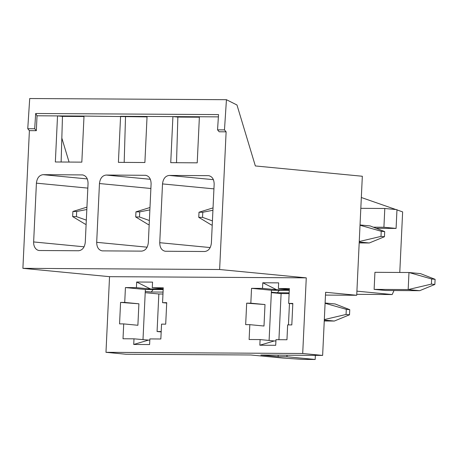 <?xml version="1.0" encoding="UTF-8"?>
<svg xmlns="http://www.w3.org/2000/svg" width="458" height="458" viewBox="0 0 458 458"><rect width="100%" height="100%" fill="white"/><g stroke="black" fill="none" stroke-linecap="round" stroke-linejoin="round"><path stroke-width="0.69" d="M147.041 116.893L84.009 116.069L81.833 162.138L55.349 161.983L57.525 115.908L37.029 115.788L35.678 113.492L34.688 128.755L36.331 130.685L37.029 115.788M144.888 162.516L118.404 162.361L120.58 116.286L147.058 116.447L144.888 162.516M176.513 162.704L177.859 117.076L172.912 116.601L170.737 162.67L197.221 162.83L199.396 116.756L147.058 116.447M278.195 355.15L278.12 356.708L286.948 356.759L315.178 359.478L302.887 359.404L282.683 358.036L250.755 354.984L125.904 354.24L105.975 352.317L109.542 276.672L22.9 268.331L219.628 269.51L226.12 131.824L224.477 129.889L226.441 99.701L236.981 104.997L255.352 165.951L362.33 176.25L356.719 295.273L325.478 295.084M399.777 272.458L402.634 211.888L396.96 209.913M395.918 209.546L361.328 197.507M161.199 331.552L157.071 331.523L161.182 331.918M157.071 331.523L158.84 293.984L145.209 292.673M22.9 268.331L29.392 130.644L36.331 130.685M226.441 99.701L29.713 98.522L27.755 128.715L29.392 130.644M69.066 162.063L61.83 138.058M61.126 162.018L62.471 116.384L83.986 116.515M177.859 117.076L199.373 117.202M125.521 116.761L124.181 162.395M62.471 116.384L57.525 115.908L84.009 116.069M226.12 131.824L219.182 131.778L217.544 129.849L218.535 114.592L35.678 113.492M218.386 116.87L199.396 116.756M208.253 175.654L169.225 175.425C165.378 175.918 163.14 178.746 162.516 183.916L159.745 242.7C159.836 247.612 161.663 250.463 165.229 251.247L204.674 251.505C208.522 251.013 210.76 248.179 211.384 243.009L214.155 184.225C214.063 179.313 212.231 176.462 208.671 175.677L209.083 175.735M36.411 183.16C37.035 177.99 39.268 175.162 43.115 174.67L82.56 174.922C86.127 175.706 87.953 178.557 88.051 183.469L85.274 242.253C84.65 247.423 82.417 250.257 78.57 250.749L39.543 250.515A8.547 6.292 -84.5 0 1 39.125 250.492A8.547 6.292 -84.5 0 1 33.64 241.944L36.411 183.16L87.827 188.112M99.46 183.538C100.09 178.368 102.323 175.54 106.17 175.048L145.615 175.299C149.182 176.084 151.008 178.935 151.1 183.847L148.329 242.631C147.705 247.801 145.467 250.635 141.619 251.127L102.174 250.869C98.613 250.085 96.781 247.24 96.69 242.322L99.46 183.538L150.882 188.49M105.975 352.317L302.704 353.496L306.27 277.851L219.628 269.51M302.704 353.496L322.632 355.414L325.609 292.278L356.719 295.273M394 290.532L392.18 294.546L356.765 294.334M392.18 294.546L356.914 291.151M27.755 128.715L34.688 128.755M224.477 129.889L217.544 129.849M109.542 276.672L306.27 277.851M149.806 340.202L133.994 338.828L123.013 338.765L123.717 323.909L119.561 323.88L120.574 302.406L124.725 302.429L125.429 287.572L145.358 289.49L142.993 339.699M133.994 338.828L133.73 344.456L149.6 344.548L149.863 338.926L160.844 338.994L161.548 324.132L165.704 324.161L166.718 302.681L162.561 302.658L163.26 287.801L152.279 287.733L152.543 282.111L136.673 282.014L136.41 287.641L125.429 287.572M288.666 303.414L289.364 288.557L278.384 288.488L278.653 282.867L262.783 282.769L262.514 288.391L251.534 288.328L250.835 303.185L246.679 303.162L245.665 324.636L249.822 324.659L249.118 339.521L260.104 339.584L259.835 345.212L275.705 345.303L275.974 339.681L286.954 339.744L287.653 324.888L291.809 324.911L292.822 303.436L288.666 303.414L292.805 303.814M278.12 356.708L260.842 355.047L322.632 355.414M163.174 289.599L145.358 289.49M145.266 291.437L151.243 292.015L163.059 292.084M158.84 293.984L162.968 294.007M289.284 290.355L271.462 290.246L269.098 340.454M289.13 293.618L281.103 293.572L271.354 292.633M289.164 292.839L277.353 292.771L271.371 292.193M289.462 303.488L288.454 324.894M287.023 355.202L286.948 356.759M315.373 355.374L315.178 359.478M384.8 208.482L383.913 227.248L396.084 228.416L396.971 209.649L384.8 208.482L360.818 208.333M396.084 228.416L376.19 228.302M383.913 227.248L373.327 227.185M123.717 323.909L137.887 325.272L138.9 303.797L120.574 302.406M138.9 303.797L124.725 302.429M163.214 288.786L152.279 287.733M136.41 287.641L150.579 289.004L163.203 289.078M136.673 282.014L150.579 289.004M162.561 302.658L166.695 303.059M148.163 340.197L133.73 344.456M275.911 340.958L274.273 340.952L259.835 345.212M274.273 340.952L260.104 339.584M249.822 324.659L263.991 326.027L265.005 304.553L250.835 303.185M251.534 288.328L271.462 290.246M265.005 304.553L246.679 303.162M289.319 289.542L278.384 288.488M262.514 288.391L276.684 289.759L289.307 289.834M262.783 282.769L276.684 289.759M281.103 293.572L278.928 339.699M153.201 289.536L151.243 292.015M279.306 290.292L277.353 292.771M325.106 303.013L335.159 303.98L349.757 309.677L349.517 314.795L346.059 314.463L324.321 319.581M324.298 320.073L334.351 321.041L349.517 314.795M325.088 303.288L346.3 309.345L346.059 314.463M349.757 309.677L346.3 309.345M334.351 321.041L324.258 320.984M360.034 224.952L370.087 225.92L384.691 231.616L384.445 236.734L380.993 236.402L359.255 241.521M359.232 242.013L369.28 242.98L384.445 236.734M360.022 225.227L381.233 231.284L380.993 236.402M384.691 231.616L381.233 231.284M369.28 242.98L359.186 242.923M435.1 279.323L431.642 278.985L408.977 272.516L420.496 273.621L435.1 279.323L434.86 284.441L431.402 284.109L408.17 289.576L374.123 289.376L374.93 272.31L408.977 272.516L408.17 289.576L419.694 290.687L434.86 284.441M431.642 278.985L431.402 284.109M419.694 290.687L385.647 290.481L374.123 289.376M212.231 224.958L211.35 224.952L198.761 217.344L199.007 212.226L213.039 207.892M212.231 225.038L211.35 224.952M212.924 210.274L202.785 212.249L199.007 212.226M212.426 220.899L202.545 217.367L198.761 217.344M202.545 217.367L202.785 212.249M149.984 207.514L135.952 211.848L135.711 216.966L139.495 216.989L139.736 211.871L135.952 211.848M149.182 224.58L148.295 224.575L135.711 216.966M149.176 224.66L148.295 224.575M149.875 209.896L139.736 211.871M149.371 220.521L139.495 216.989M86.934 207.136L72.896 211.47L72.656 216.588L76.44 216.611L76.681 211.493L72.896 211.47M86.127 224.202L85.245 224.197L72.656 216.588M86.121 224.283L85.245 224.197M86.82 209.518L76.681 211.493M86.322 220.143L76.44 216.611M159.745 242.7L210.193 247.56M162.516 183.916L213.938 188.868M169.225 175.425L213.399 179.673M33.64 241.944L84.089 246.805M43.115 174.67L87.295 178.923M82.148 174.899L82.978 174.979M96.69 242.322L147.144 247.183M106.17 175.048L150.35 179.296M145.197 175.277L146.028 175.357"/></g></svg>

